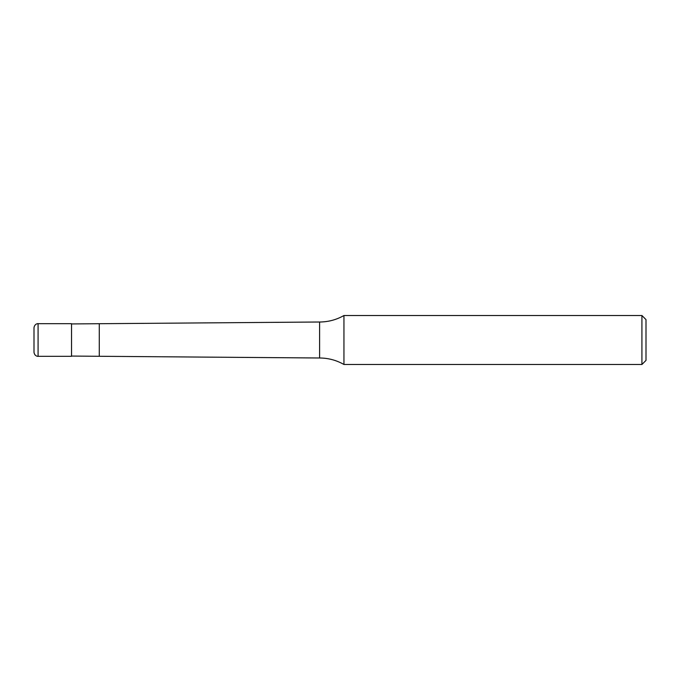 <?xml version="1.0" encoding="UTF-8"?>
<svg xmlns="http://www.w3.org/2000/svg" width="680" height="680" viewBox="0 0 680 680"><rect width="100%" height="100%" fill="white"/><g stroke="black" fill="none" stroke-linecap="round" stroke-linejoin="round"><path stroke-width="1.02" d="M38.08 356.32C37.859 356.515 34.544 356.201 34 352.24L34 327.76C34.544 323.799 37.859 323.484 38.08 323.68L71.536 323.68L71.536 356.32L38.08 356.32L38.08 323.68M641.92 364.48L641.92 315.52L646 319.6L646 360.4L641.92 364.48L343.944 364.48C336.396 360.196 328.278 358.037 319.6 357.995L71.536 356.074M71.536 323.926L319.6 322.005C328.278 321.963 336.396 319.804 343.944 315.52L641.92 315.52M343.944 364.48L343.944 315.52M99.28 356.074L99.28 323.926M319.6 357.995L319.6 322.005"/></g></svg>
